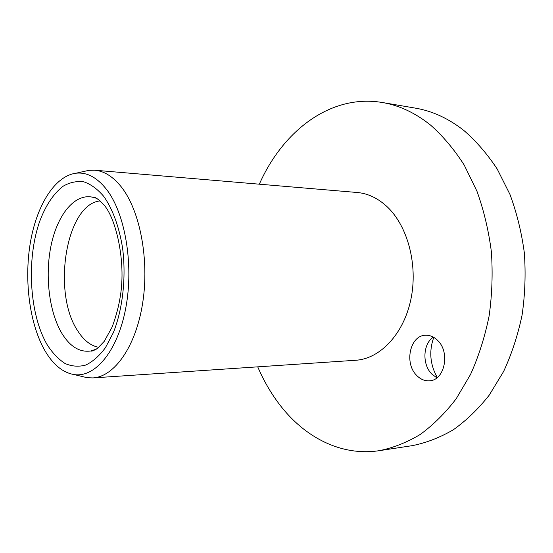 <?xml version="1.0" encoding="UTF-8"?>
<svg xmlns="http://www.w3.org/2000/svg" width="553" height="553" viewBox="0 0 553 553"><rect width="100%" height="100%" fill="white"/><g stroke="black" fill="none" stroke-linecap="round" stroke-linejoin="round"><path stroke-width="0.83" d="M437.264 377.526C430.034 364.517 428.865 351.134 433.773 337.378M436.863 377.844L431.623 373.897C421.994 364.254 422.927 343.814 433.324 337.116M416.45 375.19C403.994 362.83 410.167 335.194 425.603 335.249C430.006 335.104 434.036 336.839 437.679 340.461C450.453 352.337 444.64 380.429 429.522 380.782C424.663 381.107 420.308 379.24 416.45 375.19M100.121 200.912C65.842 204.147 51.816 293.062 77.828 330.998C83.835 340.427 90.83 345.867 98.828 347.325M45.111 351.003C53.261 364.8 62.924 372.653 74.102 374.568C95.185 377.893 117.837 350.975 125.842 307.655C133.957 264.438 125.109 213.133 106.453 189.306C96.92 177.319 86.731 171.962 75.872 173.234C54.436 176.089 36.339 206.055 30.18 243.686C24.028 281.401 29.751 324.618 45.111 351.003M83.731 171.492L88.998 170.324L94.694 170.213C104.13 171.029 112.957 176.545 121.183 186.762C139.957 210.223 149.531 259.675 142.646 303.182C135.838 346.759 114.333 376.793 92.869 377.92L87.174 377.706L81.934 376.448M94.694 170.213L357.19 192.492C367.814 193.419 377.699 198.078 386.851 206.469C407.713 225.748 418.227 265.067 410.817 299.698C403.496 334.385 379.918 358.842 355.717 360.266L92.869 377.92M259.336 184.184C282.79 131.04 330.514 93.713 382.386 102.512C399.176 105.326 415.248 112.867 430.6 125.13C442.994 136.114 454.207 149.428 464.223 165.077L476.949 191.214C483.82 210.306 488.631 230.49 491.375 251.767C492.847 273.327 492.094 294.735 489.108 315.998C484.884 336.812 478.704 356.284 470.562 374.409L456.156 398.817C445.165 413.153 433.172 425.043 420.183 434.499C406.842 442.469 393.218 447.861 379.323 450.667C341.16 456.467 304.8 437.34 280.005 405.114C271.184 393.646 263.76 380.893 257.733 366.846M382.386 102.512L415.365 108.132C432.204 110.959 448.303 118.349 463.656 130.301C476.05 140.987 487.248 153.921 497.251 169.094L509.949 194.393C516.799 212.87 521.597 232.384 524.341 252.935C525.813 273.756 525.06 294.445 522.101 314.982C517.898 335.097 511.739 353.92 503.624 371.457L489.26 395.098C478.29 409.006 466.31 420.557 453.322 429.771C439.974 437.547 426.335 442.835 412.4 445.628L379.323 450.667M96.457 198.278L92.116 197.103C74.33 193.598 57.401 214.999 51.09 245.401C44.731 275.816 49.127 312.486 62.13 333.777C70.259 346.779 79.805 352.524 90.768 350.989L96.505 349.081M103.764 196.398C112.66 208.986 119.33 227.207 122.648 248.574C126.257 277.613 122.711 309.162 113.4 332.526L105.416 347.719C99.312 355.911 92.766 361.69 85.784 365.042C78.74 366.95 71.842 366.445 65.088 363.521C58.577 359.326 52.666 353.173 47.364 345.065C29.447 314.74 26.219 259.972 39.581 221.67C45.643 205.405 53.572 193.536 63.353 186.078C70.01 182.303 76.853 180.893 83.89 181.847C90.892 184.246 97.515 189.098 103.764 196.398M95.123 349.89L91.487 350.996C91.356 351.514 93.36 350.65 97.487 348.397L104.268 341.325L112.19 326.947C116.082 316.281 118.784 306.099 120.298 296.408C126.319 260.601 115.494 216.963 103.535 204.499C98.552 199.218 94.985 196.75 92.842 197.11L92.116 197.103M74.102 374.568L87.174 377.706M75.872 173.234L88.998 170.324"/></g></svg>
